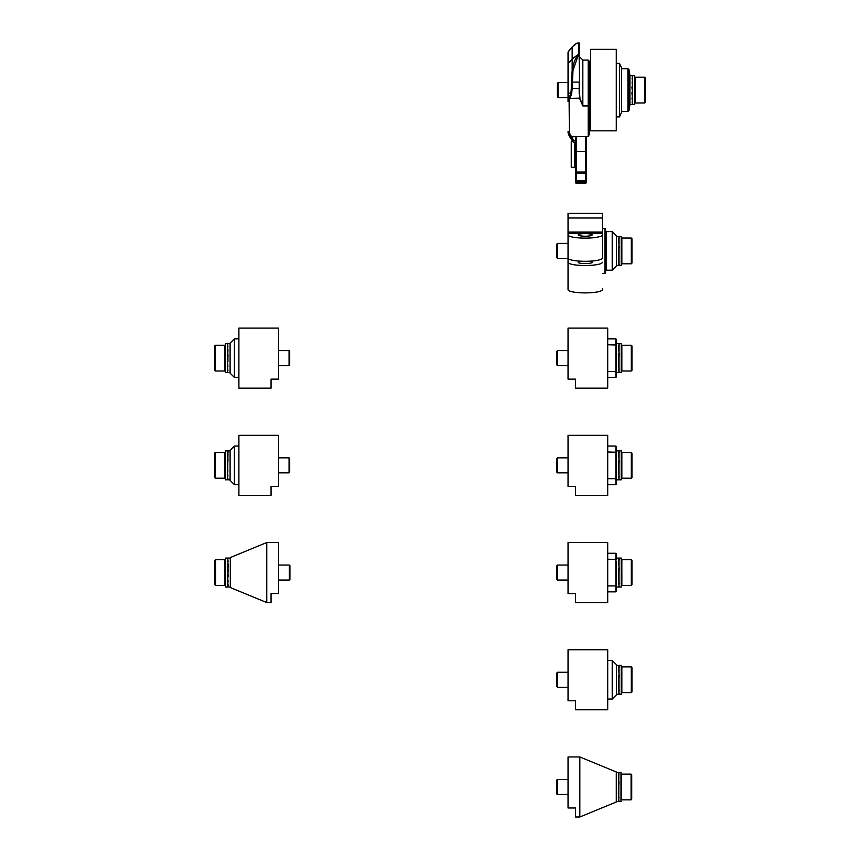 <?xml version="1.0" encoding="UTF-8"?>
<svg xmlns="http://www.w3.org/2000/svg" width="860" height="860" viewBox="0 0 860 860"><rect width="100%" height="100%" fill="white"/><g stroke="black" fill="none" stroke-linecap="round" stroke-linejoin="round"><path stroke-width="1.29" d="M575.544 700.782L575.544 709.79L607.708 709.79L607.708 649.751L568.041 649.751L568.041 700.782L575.544 700.782M271.061 388.15L271.061 379.142L278.565 379.142L278.565 328.112L238.897 328.112L238.897 388.15L271.061 388.15M575.544 593.561L575.544 602.57L607.708 602.57L607.708 542.531L568.041 542.531L568.041 593.561L575.544 593.561M575.544 486.351L575.544 495.36L607.708 495.36L607.708 435.321L568.041 435.321L568.041 486.351L575.544 486.351M575.544 379.142L575.544 388.15L607.708 388.15L607.708 328.112L568.041 328.112L568.041 379.142L575.544 379.142M590.551 49.353L590.551 130.838L616.287 130.838L616.287 49.353L590.551 49.353M568.041 218.01L568.041 213.387L602.344 213.387L602.344 232.049L568.041 232.049L568.041 218.01L602.344 218.01M602.344 262.289A17.157 3.225 180 0 1 585.187 265.514A17.157 3.225 180 0 1 568.041 262.289L568.041 289.669A17.157 3.225 180 0 0 585.187 292.894A17.157 3.225 180 0 0 602.344 289.669L602.344 288.444M576.501 233.071L575.62 233.619L568.041 233.619L568.041 233.071L576.501 233.071L578.93 232.049M594.765 233.619L593.884 233.071L602.344 233.071L602.344 233.619L594.765 233.619A11.793 2.215 180 0 0 575.62 233.619M568.041 233.619L568.041 234.909A17.157 3.225 0 0 0 585.187 238.134A17.157 3.225 0 0 0 602.344 234.909L602.344 253.227M585.187 233.597A6.966 1.311 180 0 1 592.164 234.909A6.966 1.311 180 0 1 585.187 236.22A6.966 1.311 180 0 1 578.221 234.909A6.966 1.311 180 0 1 585.187 233.597M568.041 234.909L568.041 258.075A17.157 3.225 0 0 0 585.187 261.3A17.157 3.225 0 0 0 602.344 258.075L602.344 234.909M602.344 233.071L602.344 232.049M591.454 232.049L593.884 233.071M568.041 262.289L568.041 257.14M581.22 261.214A6.966 1.311 0 0 0 578.221 262.289A6.966 1.311 0 0 0 585.187 263.601A6.966 1.311 0 0 0 592.164 262.289A6.966 1.311 0 0 0 589.164 261.214M568.041 233.071L568.041 232.049M568.041 281.929L568.041 258.419L557.527 258.419L557.527 243.412L568.041 243.412M271.061 495.36L271.061 486.351L278.565 486.351L278.565 435.321L238.897 435.321L238.897 495.36L271.061 495.36M628.972 101.362L629.789 95.632L628.939 101.77L628.972 69.606L629.896 75.089L629.896 105.103L628.972 110.585L628.972 102.168M629.488 100.115L629.767 96.771M629.434 99.868L629.079 101.792M629.337 97.621L629.402 98.395M629.692 95.901L629.66 96.438M629.789 95.664L629.778 96.621M585.757 165.131L586.262 136.546L586.262 181.32A0.645 0.634 180 0 1 585.617 181.954L585.617 183.234L586.262 182.589M586.262 181.245L586.262 173.43L585.617 173.301L585.617 181.954L576.189 181.954L576.189 136.514L585.617 136.514L585.617 173.301L575.544 173.43L575.544 182.589L575.544 139.062L575.544 140.352L573.545 140.352L571.448 136.546A89.397 3.15 60.6 0 1 569.374 132.838L569.105 99.878A1.075 0.602 -150.1 0 1 568.288 99.287L568.395 51.439M575.544 167.528L575.544 171.43A0.645 0.623 0 0 0 576.189 172.054L585.617 172.054A0.645 0.623 180 0 0 586.262 171.43L586.262 167.528M572.9 141.556L571.255 141.556L571.255 167.291L574.469 167.291L574.469 142.416M568.041 101.544L568.041 52.18L572.179 46.945L568.288 51.568M570.363 137.912L573.093 141.868L570.503 136.976A90.149 3.139 61 0 1 568.438 133.214L568.041 131.644L569.105 131.806M570.277 137.75L568.041 132.677L568.438 134.289L568.438 133.214L569.374 132.838M570.911 138.417A1.075 1.075 0 0 1 570.374 137.933A1.075 1.064 -14.7 0 0 570.9 138.406M575.544 160.046L575.544 142.416L574.029 142.416A1.075 1.064 0 0 1 573.093 141.868A1.075 0.763 149 0 0 573.104 141.9A1.075 1.075 0 0 0 574.029 142.416L574.029 142.266A1.075 1.064 180 0 1 573.093 141.717A1.075 1.01 -23.3 0 0 574.029 142.212L573.545 140.352L572.599 140.782M568.041 99.222L568.288 99.287A71.348 45.655 -94.6 0 1 569.202 97.75A1.075 0.623 -148.5 0 0 570.019 98.373A70.38 45.44 -94.6 0 0 569.105 99.878A1.075 0.656 0 0 1 568.041 99.222M568.041 52.18L568.041 64.048A1.075 0.946 0 0 1 568.288 63.447L572.169 59.372L572.169 47.042L575.017 44.193M578.447 43.011L579.618 43.43L579.618 88.451L579.618 56.857L582.833 60.071L582.833 105.941L588.197 105.941A1.075 0.57 0 0 0 589.261 105.382L589.261 61.146L588.197 60.071L588.197 136.546L585.617 136.514M579.618 82.162L579.092 53.384A1.075 0.946 180 0 0 578.522 53.535L578.21 54.223A1.075 0.634 -145.4 0 1 578.801 54.298A79.26 34.604 103.2 0 0 578.318 55.018L572.996 70.466L572.136 88.43L579.618 88.451L579.554 98.373L582.833 105.941L579.941 98.147L570.019 98.373L571.707 93.536L570.889 93.278L569.202 97.75M579.618 93.912L579.941 98.147M576.189 136.514L570.503 136.976M589.261 105.382L589.261 134.482L588.197 136.546M589.261 101.501L589.261 118.4L590.551 117.54M574.029 142.416L575.544 142.416L575.544 146.2M575.544 163.679L575.544 168.367L574.469 167.291M575.544 139.062L576.092 136.546M578.21 54.223A77.239 35.131 104 0 0 577.716 54.943C575.061 58.813 573.212 64.005 572.169 70.531L571.309 82.151L571.309 88.451L572.136 88.43L571.707 93.536M571.309 88.451L570.889 93.278L568.041 92.923M579.618 53.761L579.092 43.516L578.522 43.247A32.906 20.274 -82 0 0 577.877 43.29L574.899 44.29M577.877 43.29A1.075 0.849 -94.2 0 1 578.393 43L579.188 43M578.361 43.011L576.931 43.172A1.075 0.871 -98.1 0 0 576.78 43.172L578.393 43M576.264 43.495A1.075 0.871 -98.1 0 1 576.78 43.172L572.179 46.945M616.287 116.895L619.501 116.895L619.501 63.296L616.287 63.296M619.501 63.296L621.64 68.015L621.64 112.187L619.501 116.895M612.212 699.062L616.502 694.772L616.502 664.758L612.212 660.469L612.212 699.062L607.708 699.062M616.502 376.787L616.502 371.219L615.857 371.477L615.857 377.422L616.502 376.787M607.708 344.785L616.502 345.043L616.502 339.474L615.857 338.829L615.857 371.477L607.708 371.477M602.344 228.405L604.913 228.405L604.913 273.426L602.344 273.426M604.913 273.426L605.558 272.792L605.558 229.04L604.913 228.405M557.527 672.262L556.882 672.907L556.882 686.624L557.527 687.269L557.527 672.262L568.041 672.262M631.939 691.988L631.939 667.543L631.294 666.898L631.294 692.633L631.939 691.988M621.21 691.988L621.855 692.633L621.855 666.898L631.294 666.898M632.261 75.648L634.615 75.626L634.615 104.565L632.573 104.296A14.588 1.172 88.1 0 1 632.078 102.125L632.573 102.125A14.588 0.903 86.5 0 1 632.078 98.137L632.573 92.923L631.939 87.301M632.326 75.626L632.078 75.895A14.588 1.172 88.1 0 1 632.573 78.067L632.078 78.067A14.588 0.903 86.5 0 1 632.573 82.055L632.078 87.269M629.896 75.626L632.422 75.873L632.422 98.008L631.928 92.762M632.412 103.791L632.261 104.544M632.422 104.264L632.422 98.008M632.498 82.055L632.078 78.067M632.541 87.269L632.078 82.055M632.412 92.74L632.1 87.451M632.003 98.008L632.422 102.039M616.502 591.207L616.502 585.638L615.857 585.907L615.857 591.852L616.502 591.207M607.708 559.204L616.502 559.462L616.502 553.904L615.857 553.259L615.857 585.907L607.708 585.907M616.502 483.997L616.502 478.429L615.857 478.687L615.857 484.642L616.502 483.997M607.708 451.994L616.502 452.252L616.502 446.684L615.857 446.039L615.857 478.687L607.708 478.687M568.041 97.599L558.065 97.599L558.065 82.592L568.041 82.592M644.699 102.963L645.333 102.319L645.333 77.873L644.699 77.228L644.699 102.963L635.26 102.963L635.26 77.228L644.699 77.228M634.615 102.319L635.26 102.963M558.065 82.592L557.42 83.237L557.42 96.954L558.065 97.599M619.007 665.317A14.588 1.258 90.6 0 1 619.071 665.296A14.588 1.258 90.6 0 1 619.178 665.339L618.684 665.339A14.588 1.225 88.6 0 1 619.178 666.887L618.684 670.391A14.588 0.623 85.6 0 1 619.178 675.315L618.684 686.366A14.588 0.785 86.1 0 0 619.178 690.795L618.684 690.795A14.588 1.107 87.6 0 0 619.178 693.536L618.684 693.536A14.588 1.258 89.4 0 0 619.071 694.246L621.21 694.246L621.21 665.296L619.071 665.296M619.007 694.213L619.017 665.328L616.502 665.296M618.856 680.776L618.684 675.315M619.082 670.391L618.684 666.887M619.135 675.315L618.684 670.391M618.544 680.776L619.017 686.226M618.576 686.226L619.017 690.688M619.007 692.805L619.017 693.493M230.104 450.35L230.104 480.353L234.393 484.642L234.393 446.039L238.897 446.039M612.212 270.212L616.502 265.923L616.502 235.909L612.212 231.619L612.212 270.212L606.203 270.212L606.203 231.619L612.212 231.619M631.939 263.138L631.939 238.693L631.294 238.048L631.294 263.784L631.939 263.138M621.21 263.138L621.855 263.784L621.855 238.048L631.294 238.048M557.527 243.412L556.882 244.057L556.882 257.774L557.527 258.419M619.007 236.468A14.588 1.258 90.6 0 1 619.071 236.446A14.588 1.258 90.6 0 1 619.178 236.489L618.684 236.489A14.588 1.225 88.6 0 1 619.178 238.026L618.684 241.531A14.588 0.623 85.6 0 1 619.178 246.465L618.684 257.505A14.588 0.785 86.1 0 0 619.178 261.934L618.684 261.934A14.588 1.107 87.6 0 0 619.178 264.686L618.684 264.686A14.588 1.258 89.4 0 0 619.071 265.385L621.21 265.385L621.21 236.446L619.071 236.446M619.007 265.364L619.017 236.478L616.502 236.446M618.856 251.926L618.684 246.465M619.082 241.531L618.684 238.026M619.135 246.465L618.684 241.531M618.544 251.926L619.017 257.366M618.576 257.366L619.017 261.838M619.007 263.955L619.017 264.644M289.067 365.629L289.712 364.995L289.712 351.267L289.067 350.622L289.067 365.629L278.565 365.629M214.667 365.317L214.667 370.348L215.301 370.993L215.301 345.258L214.667 345.903L214.667 365.317M225.384 345.903L224.739 345.258L224.739 370.993L215.301 370.993M227.685 372.573A14.588 1.268 -89.8 0 1 227.61 372.606A14.588 1.268 -89.8 0 1 227.427 372.434L227.922 372.434A14.588 1.193 -91.7 0 1 227.427 370.51L227.922 370.51A14.588 0.935 -93.4 0 1 227.427 366.693L227.922 350.633A14.588 0.86 -93.7 0 0 227.427 346.462L227.922 346.462A14.588 1.15 -92.1 0 0 227.427 344.075L227.922 344.075A14.588 1.268 -90.2 0 0 227.61 343.656L225.384 343.656L225.384 372.606L227.61 372.606M227.685 343.677L227.577 372.455L230.104 372.606M227.922 355.943L227.922 361.587M227.502 366.693L227.922 370.51M227.459 361.587L227.922 366.693M228.05 356.094L227.577 350.762M228.007 350.762L227.577 346.558M227.588 344.666L227.577 344.108M557.527 565.052L556.882 565.697L556.882 579.414L557.527 580.059L557.527 565.052L568.041 565.052M631.939 584.779L631.939 560.333L631.294 559.688L631.294 585.423L631.939 584.779M621.21 584.779L621.855 585.423L621.855 559.688L631.294 559.688M619.007 558.108A14.588 1.258 90.6 0 1 619.071 558.075A14.588 1.258 90.6 0 1 619.178 558.129L618.684 558.129A14.588 1.225 88.6 0 1 619.178 559.666L618.684 563.171A14.588 0.623 85.6 0 1 619.178 568.105L618.684 579.145A14.588 0.785 86.1 0 0 619.178 583.574L618.684 583.574A14.588 1.107 87.6 0 0 619.178 586.326L618.684 586.326A14.588 1.258 89.4 0 0 619.071 587.025L621.21 587.025L621.21 558.075L619.071 558.075M616.502 585.638L616.502 561.204M619.007 587.004L619.017 558.118L616.502 558.075M618.856 573.555L618.684 568.105M619.082 563.171L618.684 559.666M619.135 568.105L618.684 563.171M618.544 573.555L619.017 579.006M618.576 579.006L619.017 583.478M619.007 585.596L619.017 586.284M557.527 350.622L556.882 351.267L556.882 364.995L557.527 365.629L557.527 350.622L568.041 350.622M631.939 370.348L631.939 345.903L631.294 345.258L631.294 370.993L631.939 370.348M621.21 370.348L621.855 370.993L621.855 345.258L631.294 345.258M619.007 343.677A14.588 1.258 90.6 0 1 619.071 343.656A14.588 1.258 90.6 0 1 619.178 343.699L618.684 343.699A14.588 1.225 88.6 0 1 619.178 345.247L618.684 348.752A14.588 0.623 85.6 0 1 619.178 353.686L618.684 364.726A14.588 0.785 86.1 0 0 619.178 369.155L618.684 369.155A14.588 1.107 87.6 0 0 619.178 371.907L618.684 371.907A14.588 1.258 89.4 0 0 619.071 372.606L621.21 372.606L621.21 343.656L619.071 343.656M616.502 371.219L616.502 346.773M619.007 372.573L619.017 343.688L616.502 343.656M618.856 359.136L618.684 353.686M619.082 348.752L618.684 345.247M619.135 353.686L618.684 348.752M618.544 359.136L619.017 364.586M618.576 364.586L619.017 369.048M619.007 371.165L619.017 371.853M289.067 472.849L289.712 472.204L289.712 458.477L289.067 457.832L289.067 472.849L278.565 472.849M214.667 472.527L214.667 477.569L215.301 478.203L215.301 452.478L214.667 453.123L214.667 472.527M225.384 453.123L224.739 452.478L224.739 478.203L215.301 478.203M227.481 471.119L227.427 478.805A14.588 1.247 -90.9 0 0 227.889 479.815A14.588 1.247 -90.9 0 1 227.889 479.815L228.007 479.805M227.922 475.752A14.588 0.72 -94.1 0 1 227.427 471.119L227.922 460.035A14.588 0.688 -94.2 0 0 227.427 455.295L227.922 455.295A14.588 1.043 -92.9 0 0 227.427 452.07L227.922 452.07A14.588 1.247 -91.1 0 0 227.427 450.866L227.922 450.866A14.588 1.247 -89.1 0 0 227.889 450.866A14.588 1.247 -89.1 0 0 227.868 450.866M227.922 450.877L225.384 450.866L225.384 479.815L227.911 479.74M228.007 450.877L227.577 478.869L228.04 479.815L230.104 479.815M227.739 465.593L227.577 460.186M227.545 475.752L227.674 476.569M227.9 478.02L227.922 478.805M227.438 465.593L227.922 471.119M228.029 460.186L227.577 455.402M227.964 455.402L227.696 453.639M227.642 453.263L227.577 452.134M557.527 457.832L556.882 458.477L556.882 472.204L557.527 472.849L557.527 457.832L568.041 457.832M631.939 477.569L631.939 453.123L631.294 452.478L631.294 478.203L631.939 477.569M621.21 477.569L621.855 478.203L621.855 452.478L631.294 452.478M619.007 450.887A14.588 1.258 90.6 0 1 619.071 450.866A14.588 1.258 90.6 0 1 619.178 450.919L618.684 450.919A14.588 1.225 88.6 0 1 619.178 452.457L618.684 455.961A14.588 0.623 85.6 0 1 619.178 460.895L618.684 471.936A14.588 0.785 86.1 0 0 619.178 476.365L618.684 476.365A14.588 1.107 87.6 0 0 619.178 479.117L618.684 479.117A14.588 1.258 89.4 0 0 619.071 479.815L621.21 479.815L621.21 450.866L619.071 450.866M616.502 478.429L616.502 453.994M619.007 479.794L619.017 450.898L616.502 450.866M618.856 466.346L618.684 460.895M619.082 455.961L618.684 452.457M619.135 460.895L618.684 455.961M618.544 466.346L619.017 471.796M618.576 471.796L619.017 476.257M619.007 478.386L619.017 479.063M234.393 338.829L230.104 343.118L230.104 373.143L234.393 377.422L234.393 338.829L238.897 338.829M616.287 801.993L616.287 771.968L579.833 756.961L579.833 817L616.287 801.993M579.833 756.961L568.041 756.961L568.041 807.991L575.544 807.991L575.544 817L579.833 817M230.319 557.549L230.319 587.563L266.772 602.57L266.772 542.531L230.319 557.549M266.772 602.57L271.061 602.57L271.061 593.561L278.565 593.561L278.565 542.531L266.772 542.531M289.283 580.059L289.927 579.414L289.927 565.697L289.283 565.052L289.283 580.059L278.565 580.059M214.882 579.747L214.882 584.779L215.516 585.423L215.516 559.688L214.882 560.333L214.882 579.747M225.6 560.333L224.954 559.688L224.954 585.423L215.516 585.423M227.685 577.006L227.642 585.434A14.588 1.225 -91.4 0 0 228.126 586.982L227.642 586.982A14.588 1.258 -89.4 0 0 227.739 587.025A14.588 1.258 -89.4 0 0 227.814 587.004L230.319 587.025M228.126 581.93A14.588 0.623 -94.4 0 1 227.642 577.006L228.126 565.955A14.588 0.785 -93.9 0 0 227.642 561.526L228.126 561.526A14.588 1.107 -92.4 0 0 227.642 558.785L228.126 558.785A14.588 1.258 -90.6 0 0 227.739 558.075L225.6 558.075L225.6 587.025L227.739 587.025M227.814 558.108L227.792 586.993M227.739 581.93L228.126 585.434M227.954 571.47L228.126 577.006M228.266 571.545L227.792 566.106M228.233 566.095L227.792 561.634M227.803 559.516L227.792 558.828M557.312 779.472L556.667 780.117L556.667 793.845L557.312 794.489L557.312 779.472L568.041 779.472M631.724 799.198L631.724 774.763L631.079 774.118L631.079 799.843L631.724 799.198M620.995 799.198L621.64 799.843L621.64 774.118L631.079 774.118M618.791 772.527A14.588 1.258 90.6 0 1 618.856 772.506A14.588 1.258 90.6 0 1 618.963 772.549L618.469 772.549A14.588 1.225 88.6 0 1 618.963 774.097L618.469 777.601A14.588 0.623 85.6 0 1 618.963 782.536L618.469 793.576A14.588 0.785 86.1 0 0 618.963 798.005L618.469 798.005A14.588 1.107 87.6 0 0 618.963 800.757L618.469 800.757A14.588 1.258 89.4 0 0 618.856 801.455L620.995 801.455L620.995 772.506L618.856 772.506M618.791 801.434L618.802 772.538L616.287 772.506M618.641 787.986L618.469 782.536M618.867 777.601L618.469 774.097M618.92 782.536L618.469 777.601M618.329 787.986L618.802 793.436M618.372 793.436L618.802 797.897M618.791 800.026L618.802 800.703M628.972 69.606L627.918 68.703L627.918 111.488L628.972 110.585M575.544 142.266L574.029 142.266L575.544 142.212M571.309 82.151L579.188 82.066L579.188 94.062M575.544 151.414L586.262 151.414M589.261 61.791L589.691 117.97M589.691 62.221L590.121 117.97M585.617 183.234L576.189 183.234L576.189 181.954A0.645 0.634 0 0 1 575.544 181.32M575.544 182.513A0.645 0.634 0 0 0 576.189 183.148L585.617 183.148A0.645 0.634 180 0 0 586.262 182.513M575.544 180.815L586.262 180.815M568.428 134.268L570.266 137.718M572.996 70.466L572.169 70.531L572.169 59.372A27.875 24.51 180 0 1 577.716 54.943A1.075 0.623 -145.9 0 1 578.318 55.018M578.522 53.535L578.522 43.247M627.918 68.703L621.64 68.703M627.918 111.488L621.64 111.488M571.33 138.342L573.104 141.9M582.833 60.071L588.197 60.071M576.189 183.234L575.544 182.589M607.708 660.469L612.212 660.469M607.708 377.422L615.857 377.422M607.708 338.829L615.857 338.829M557.527 687.269L568.041 687.269M621.855 692.633L631.294 692.633M621.21 667.543L621.855 666.898M632.186 104.565L629.896 104.565M607.708 591.852L615.857 591.852M607.708 553.259L615.857 553.259M607.708 484.642L615.857 484.642M607.708 446.039L615.857 446.039M634.615 77.873L635.26 77.228M618.931 694.246L616.502 694.246M238.897 484.642L234.393 484.642M230.104 450.328L234.393 446.039M605.558 269.567L606.203 270.212M605.558 232.264L606.203 231.619M621.855 263.784L631.294 263.784M621.21 238.693L621.855 238.048M618.931 265.385L616.502 265.385M289.067 350.622L278.565 350.622M224.739 345.258L215.301 345.258M225.384 370.348L224.739 370.993M227.76 343.656L230.104 343.656M557.527 580.059L568.041 580.059M621.855 585.423L631.294 585.423M621.21 560.333L621.855 559.688M618.931 587.025L616.502 587.025M557.527 365.629L568.041 365.629M621.855 370.993L631.294 370.993M621.21 345.903L621.855 345.258M618.931 372.606L616.502 372.606M289.067 457.832L278.565 457.832M224.739 452.478L215.301 452.478M225.384 477.569L224.739 478.203M228.04 450.866L230.104 450.866M557.527 472.849L568.041 472.849M621.855 478.203L631.294 478.203M621.21 453.123L621.855 452.478M618.931 479.815L616.502 479.815M238.897 377.422L234.393 377.422M289.283 565.052L278.565 565.052M224.954 559.688L215.516 559.688M225.6 584.779L224.954 585.423M227.878 558.075L230.319 558.075M557.312 794.489L568.041 794.489M621.64 799.843L631.079 799.843M620.995 774.763L621.64 774.118M618.716 801.455L616.287 801.455"/></g></svg>
